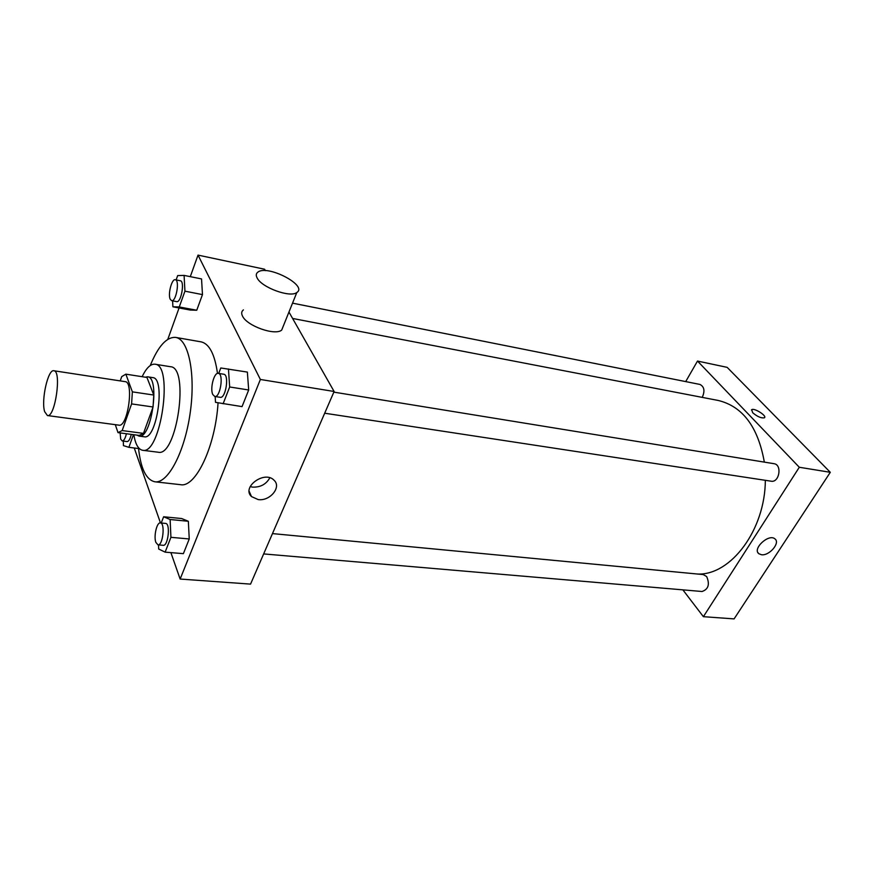 <?xml version="1.0" encoding="UTF-8"?>
<svg xmlns="http://www.w3.org/2000/svg" width="874" height="874" viewBox="0 0 874 874"><rect width="100%" height="100%" fill="white"/><g stroke="black" fill="none" stroke-linecap="round" stroke-linejoin="round"><path stroke-width="1.31" d="M44.64 411.643C41.012 400.281 48.026 368.926 53.86 370.751C61.901 370.718 55.138 417.848 47.436 415.554L44.64 411.643M53.86 370.751L125.179 381.654C134.257 381.818 127.691 427.55 118.93 425.157L47.436 415.554M125.856 374.159L146.952 377.448L153.78 395.048L153.059 406.989L143.478 433.384L122.174 430.565L131.592 403.908L132.367 391.858L125.856 374.159L121.705 376.639L120.23 380.889M115.302 424.666L118.012 432.641L122.174 430.565M143.478 433.384L139.195 435.416L118.012 432.641M137.021 435.132L139.053 436.104C151.486 439.447 160.434 377.087 147.564 376.803L145.281 377.197M147.564 376.803L152.786 377.623C165.754 377.918 156.828 440.146 144.297 436.782L139.053 436.104M153.059 406.989L131.592 403.908M153.78 395.048L132.367 391.858M133.809 434.706C135.404 444.254 138.343 449.444 142.626 450.274C160.794 455.223 173.806 364.567 154.971 364.207C150.623 363.803 146.34 367.965 142.123 376.705M142.626 450.274L158.216 452.229C176.821 457.211 189.745 367.167 170.485 366.719L154.971 364.207M138.463 447.663C140.627 468.475 146.122 479.859 154.927 481.803C167.852 483.803 184.6 452.404 190.15 413.173C195.863 373.963 188.609 339.123 175.652 337.408C166.639 336.796 158.172 346.18 150.241 365.54M175.652 337.408L201.053 341.854C209.29 343.701 214.775 354.221 217.495 373.417M218.052 402.827C215.463 446.374 195.612 487.987 180.557 484.677L154.927 481.803M172.615 300.864L172.899 306.796L190.226 310.052L196.748 310.248L202.473 294.604L201.544 278.926L184.086 275.397L177.662 275.594L176.133 279.92M215.157 396.534L215.517 402.346L242.043 406.618L248.686 389.979L247.364 372.084L220.794 367.976L218.697 373.417M170.889 552.619L180.142 579.047L260.376 379.469L198.027 255.11L190.292 276.654M179.072 307.954L167.808 339.32M134.235 447.991L160.488 522.947M158.522 544.906L158.686 549.014L165.131 552.149L183.376 553.657L189.243 538.963L188.347 521.275L181.672 518.533L163.624 516.774L161.22 523.013M265.423 270.667L264.614 269.236L198.027 255.11M180.142 579.047L250.554 584.116L334.119 391.486L288.955 312.051M334.119 391.486L260.376 379.469M258.212 499.589L251.493 496.585C241.18 487.146 264.8 470.07 274.086 480.274C281.778 487.091 269.957 501.392 258.212 499.589M283.351 325.958L281.701 330.066C275.179 335.998 246.785 325.926 242.491 316.049C241.18 313.416 241.486 311.363 243.409 309.888M257.142 277.976C255.776 275.408 256.038 273.442 257.939 272.087C267.652 264.429 308.194 285.667 296.821 292.495C290.419 298.012 261.676 287.568 257.142 277.976M269.815 477.816C266.209 484.262 260.496 487.364 252.662 487.135L250.183 486.599M292.593 318.453L718.21 400.456C742.692 406.399 758.064 426.96 764.335 462.117M765.34 480.318C765.154 530.005 730.839 575.256 697.856 574.054M263.653 553.919L702.03 591.501C708.388 589.349 709.939 584.378 706.684 576.578L703.286 574.579L272.47 533.599M292.539 303.147L699.954 384.44C704.324 386.712 705.089 391.028 702.237 397.375M333.835 392.131L774.003 463.69C782.35 464.597 779.368 482.907 771.152 481.203L324.691 413.216M682.878 589.863L703.384 616.683L799.306 467.262L697.496 361.06L685.708 381.599M703.384 616.683L734.094 618.89L830.3 472.31L727.157 367.353L697.496 361.06M830.3 472.31L799.306 467.262M761.462 554.728L758.883 553.745C752.022 548.948 768.781 533.337 774.899 538.854C780.635 542.743 769.317 556.05 761.462 554.728M752.689 412.725L751.684 409.72C754.109 407.579 767.416 416.013 764.389 417.794C761.243 418.351 757.354 416.669 752.689 412.725M751.454 409.961L751.684 409.72C754.109 407.579 767.405 416.013 764.389 417.794M746.276 600.329L753.781 588.89M816.95 492.652L825.132 480.176M165.131 552.149L170.922 537.324L170.124 519.517L163.624 516.774M160.346 522.925L165.579 523.428C170.648 523.329 168.179 546.294 163.22 545.31L157.976 544.852L155.856 542.383C153.54 536.374 156.817 522.128 160.346 522.925C165.383 522.827 162.892 545.846 157.976 544.852M183.376 553.657L189.243 538.963L188.347 521.275L170.124 519.517M188.347 521.275L181.672 518.533M189.243 538.963L170.922 537.324M223.11 403.777L229.665 386.985L228.453 368.959M218.314 373.351L223.755 374.236C229.48 374.564 225.765 398.762 220.215 397.309L214.775 396.479L212.797 394.535C209.804 388.679 214.097 372.138 218.314 373.351C224.006 373.668 220.281 397.932 214.775 396.479M242.043 406.618L248.686 389.979L229.665 386.985M248.686 389.979L247.364 372.084M123.3 441.097L123.442 445.62L128.904 447.324L133.449 434.662M131.275 434.378C130.139 439.065 128.74 441.468 127.08 441.578L122.24 440.955L120.699 439.13L120.142 432.914M138.551 448.537L128.904 447.324M126.402 433.733C125.277 438.431 123.89 440.846 122.24 440.955M172.899 306.796L179.268 306.96L184.938 291.173L184.086 275.397M175.313 279.756L180.328 280.762C185.015 281.144 181.137 303.049 176.646 301.628L171.632 300.667L170.233 299.269C167.688 294.352 171.785 278.544 175.313 279.756C179.957 280.128 176.089 302.087 171.632 300.667M190.226 310.052L196.748 310.248L179.268 306.96M196.748 310.248L202.473 294.604L184.938 291.173M202.473 294.604L201.544 278.926M281.701 330.066L296.821 292.495M249.188 491.352L251.493 496.585M757.976 552.685L758.883 553.745"/></g></svg>
